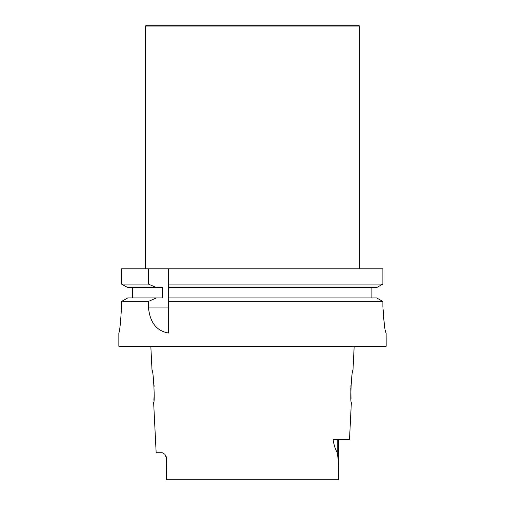 <?xml version="1.0" encoding="UTF-8"?>
<svg xmlns="http://www.w3.org/2000/svg" width="505" height="505" viewBox="0 0 505 505"><rect width="100%" height="100%" fill="white"/><g stroke="black" fill="none" stroke-linecap="round" stroke-linejoin="round"><path stroke-width="0.76" d="M156.386 287.61L127.79 287.61L121.553 284.088L148.419 284.088L156.386 287.61L162.541 287.61L162.541 297.912L127.79 297.912L121.553 301.434L148.419 301.434L156.386 297.912M132.468 297.912L132.468 287.61M148.419 284.088L148.419 268.818L121.553 268.818L121.553 284.088L127.79 287.61M121.553 284.088L121.553 268.818M168.638 297.912L168.638 301.434L382.872 301.434L376.604 297.912L168.638 297.912L168.638 287.61L376.604 287.61L382.872 284.088L168.638 284.088L168.638 287.61M371.901 287.61L371.901 297.912L371.901 287.61M148.419 268.818L382.872 268.818L382.872 284.088L376.604 287.61M168.638 268.818L168.638 284.088M121.553 306.238C120.644 322.518 119.736 331.444 118.839 333.022L118.839 333.022C119.736 331.413 120.644 322.487 121.553 306.238L121.553 301.434L127.79 297.912M168.638 301.434L168.638 333.022C156.575 331.084 149.84 322.442 148.419 307.078L148.419 301.434M376.604 297.912L382.872 301.434L382.872 306.27C383.819 322.531 384.905 331.45 386.136 333.022L386.161 346.26L118.839 346.26L118.839 333.022M384.374 325.056L382.872 306.503M351.007 398.628L350.805 387.783M350.868 386.344L351.909 376.187M352.97 370.335C351.625 369.319 349.889 403.388 351.36 402.441L349.51 439.356L333.06 439.356C333.856 444.817 335.269 449.261 337.283 452.676C338.571 461.248 339.044 470.269 338.703 479.75L166.296 479.75L166.814 457.814L164.87 454.285M154.202 394.651L153.867 400.263M166.814 457.814L166.296 457.814L164.864 454.279L162.263 452.733L156.159 452.733L153.64 402.441C155.111 403.35 153.375 369.351 152.03 370.335L152.333 371.794M153.501 379.198L154.132 386.338M152.03 370.342L150.825 346.26M145.497 26.052L359.503 26.052L358.702 25.25L146.298 25.25L145.497 26.052L145.497 268.818M359.503 26.052L359.503 268.818M148.419 307.078L168.638 307.078M337.283 439.356L337.283 452.676M352.97 370.342L354.175 346.26M166.296 457.814L166.296 479.75M338.703 439.356L338.703 479.75"/></g></svg>
